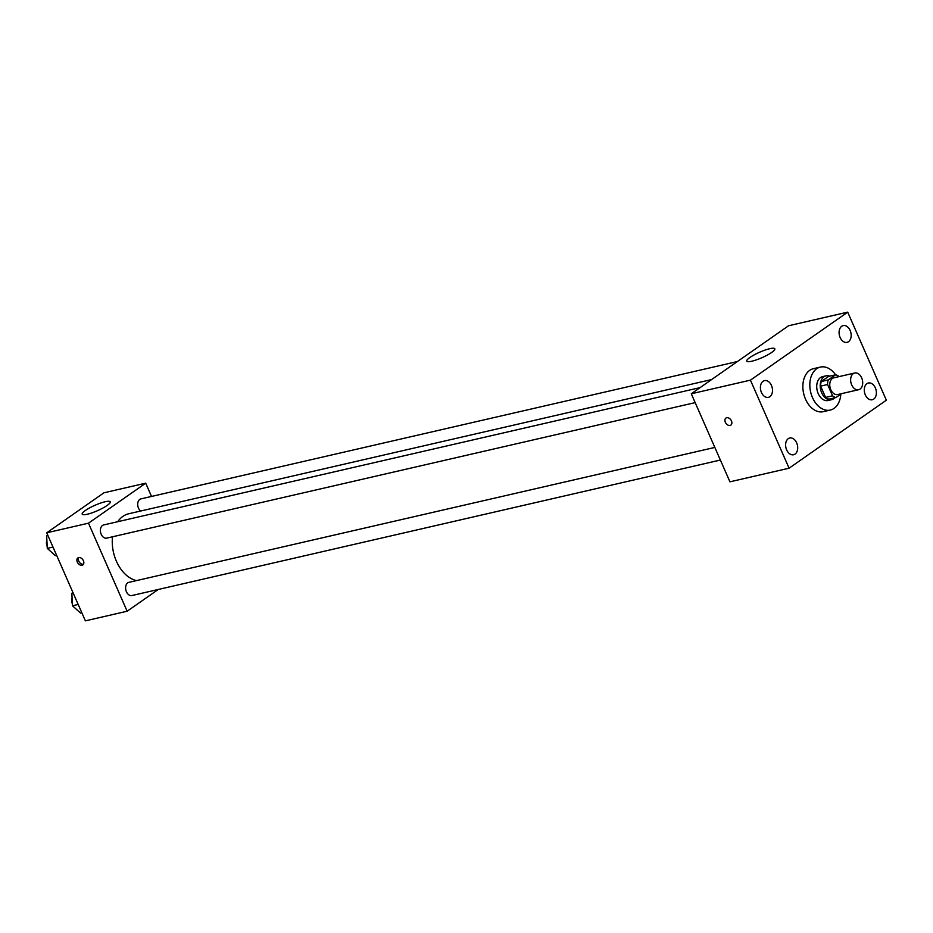 <?xml version="1.0" encoding="UTF-8"?>
<svg xmlns="http://www.w3.org/2000/svg" width="933" height="933" viewBox="0 0 933 933"><rect width="100%" height="100%" fill="white"/><g stroke="black" fill="none" stroke-linecap="round" stroke-linejoin="round"><path stroke-width="1.4" d="M861.672 377.865A8.584 5.878 -103 0 1 858.593 389.726A8.584 5.878 -103 0 1 850.943 382.682A8.584 5.878 -103 0 1 854.745 373.002A8.584 5.878 -103 0 1 861.672 377.865M858.593 389.726L837.717 394.531A8.584 5.878 -103 0 1 830.055 387.487A8.584 5.878 -103 0 1 833.869 377.807L854.745 373.002M835.98 397.54L829.029 399.137A11.651 7.977 -103 0 1 825.588 397.423L820.632 386.122A11.651 7.977 -103 0 1 821.297 381.527L828.632 376.396L835.595 374.798L828.247 379.929A11.651 7.977 -103 0 0 827.583 384.524L832.551 395.814A11.651 7.977 -103 0 0 835.98 397.54L841.554 393.644M839.07 376.617L839.035 376.524A11.651 7.977 -103 0 0 835.595 374.798M829.764 376.139A12.257 8.397 77 0 0 826.078 375.836A12.257 8.397 77 0 0 820.643 389.656A12.257 8.397 77 0 0 831.583 399.709A12.257 8.397 77 0 0 833.659 398.776A12.257 8.397 77 0 0 834.755 397.82M831.583 399.709L828.096 400.514A12.257 8.397 -103 0 1 817.168 390.461A12.257 8.397 -103 0 1 822.603 376.629L826.078 375.836M821.297 381.527L828.247 379.929M825.588 397.423L832.551 395.814M820.632 386.122L827.583 384.524M840.82 394.158A22.054 15.115 -103 0 1 830.3 410.065A22.054 15.115 -103 0 1 810.625 391.965A22.054 15.115 -103 0 1 820.399 367.077A22.054 15.115 -103 0 1 835.571 374.809M830.3 410.065L823.338 411.675A22.054 15.115 -103 0 1 803.663 393.563A22.054 15.115 -103 0 1 813.436 368.687L820.399 367.077M763.066 381.259A8.584 5.878 -103 0 1 764.524 380.606A8.584 5.878 -103 0 1 772.186 387.65A8.584 5.878 -103 0 1 768.384 397.341A8.584 5.878 -103 0 1 761.036 391.405A8.584 5.878 -103 0 1 763.066 381.259M841.741 326.258A8.584 5.878 -103 0 1 843.199 325.605A8.584 5.878 -103 0 1 850.861 332.649A8.584 5.878 -103 0 1 847.047 342.341A8.584 5.878 -103 0 1 839.7 336.405A8.584 5.878 -103 0 1 841.741 326.258M866.944 383.673A8.584 5.878 -103 0 1 868.401 383.008A8.584 5.878 -103 0 1 876.064 390.064A8.584 5.878 -103 0 1 872.25 399.756A8.584 5.878 -103 0 1 864.903 393.819A8.584 5.878 -103 0 1 866.944 383.673M788.268 438.662A8.584 5.878 -103 0 1 789.726 438.009A8.584 5.878 -103 0 1 797.388 445.064A8.584 5.878 -103 0 1 793.586 454.744A8.584 5.878 -103 0 1 786.239 448.82A8.584 5.878 -103 0 1 788.268 438.662M789.085 468.203L886.35 400.199L847.7 312.147L750.435 380.151L789.085 468.203L729.933 481.825L691.283 393.773L750.435 380.151M691.283 393.773L788.548 325.769L847.7 312.147M749.922 357.467A15.313 2.974 156.3 0 1 764.967 350.12A15.313 2.974 156.3 0 1 774.822 348.802A15.313 2.974 156.3 0 1 761.981 357.689A15.313 2.974 156.3 0 1 746.762 361.118A15.313 2.974 156.3 0 1 749.922 357.467M731.437 420.876A4.292 3.009 55 0 1 730.854 425.098A4.292 3.009 55 0 1 725.921 423.302A4.292 3.009 55 0 1 725.932 418.066A4.292 3.009 55 0 1 731.437 420.876M730.854 425.098A4.292 3.009 55 0 1 725.932 423.302A4.292 3.009 55 0 1 725.932 418.066M136.498 580.606A34.311 23.512 -103 0 1 112.508 536.79M117.71 521.71A34.311 23.512 -103 0 1 128.719 513.768L711.611 379.556M737.385 361.538L140.953 498.875A6.764 4.63 77 0 0 138.527 508.228A6.764 4.63 77 0 0 140.568 511.051M720.369 460.039L131.891 595.546A6.764 4.63 -103 0 1 125.85 589.994A6.764 4.63 -103 0 1 128.847 582.367L714.841 447.432M695.167 402.624L106.689 538.131A6.764 4.63 -103 0 1 100.647 532.58A6.764 4.63 -103 0 1 103.645 524.952L700.088 387.615M151.519 496.438L145.7 483.177L88.483 523.18L127.145 611.232L158.272 589.469M145.7 483.177L103.948 492.799L46.732 532.801L85.381 620.853L127.145 611.232M46.732 532.801L88.483 523.18M105.161 501.744A15.313 2.974 156.3 0 1 110.246 501.837A15.313 2.974 156.3 0 1 97.417 510.713A15.313 2.974 156.3 0 1 82.186 514.141A15.313 2.974 156.3 0 1 89.673 507.867A15.313 2.974 156.3 0 1 105.161 501.744M83.41 560.71A4.292 3.009 55 0 1 82.827 564.92A4.292 3.009 55 0 1 77.894 563.135A4.292 3.009 55 0 1 77.906 557.899A4.292 3.009 55 0 1 83.41 560.71M83.434 564.267A4.292 3.009 55 0 1 79.34 562.133A4.292 3.009 55 0 1 78.734 557.549M47.735 535.087L46.65 535.857L47.28 548.359L55.35 555.66L56.645 555.368M47.28 548.359L52.983 547.041M46.65 535.857L47.945 535.554M47.186 546.481A6.764 4.63 -103 0 1 46.872 540.289M72.937 592.502L71.853 593.26L72.482 605.774L80.553 613.074L81.847 612.783M72.482 605.774L78.185 604.456M71.853 593.26L73.147 592.968M72.389 603.896A6.764 4.63 -103 0 1 72.074 597.703"/></g></svg>
